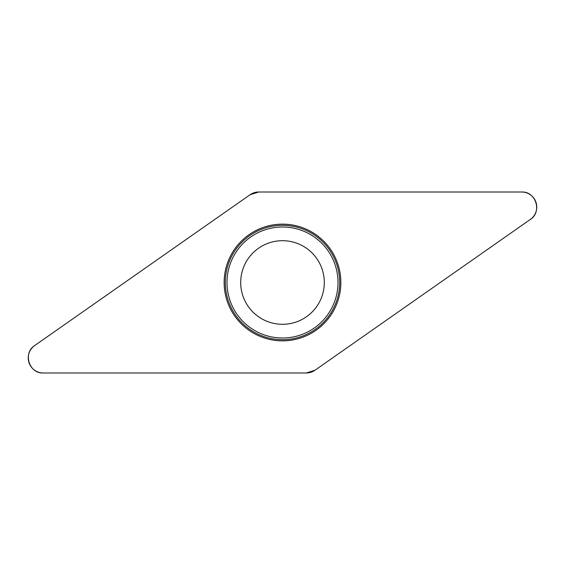 <?xml version="1.0" encoding="UTF-8"?>
<svg xmlns="http://www.w3.org/2000/svg" width="565" height="565" viewBox="0 0 565 565"><rect width="100%" height="100%" fill="white"/><g stroke="black" fill="none" stroke-linecap="round" stroke-linejoin="round"><path stroke-width="0.85" d="M521.672 192.008L258.721 192.008A15.078 15.078 0 0 0 250.076 194.734L34.684 345.554A15.078 15.078 0 0 0 43.328 372.992L306.279 372.992A15.078 15.078 0 0 0 314.924 370.266L530.316 219.446A15.078 15.078 0 0 0 521.672 192.008M226.84 300.05A58.357 58.357 0 0 0 325.525 321.923A58.357 58.357 0 0 0 295.128 225.527A58.357 58.357 0 0 0 226.84 300.05M242.632 295.071A41.803 41.803 0 0 1 291.547 241.686A41.803 41.803 0 0 1 313.321 310.743A41.803 41.803 0 0 1 242.632 295.071M306.265 372.992L314.938 370.259L530.295 219.46C542.407 211.931 535.881 191.231 521.636 192.008L258.735 192.008L250.062 194.741L34.705 345.54C22.593 353.069 29.119 373.769 43.364 372.992L306.265 372.992M227.956 299.697A57.192 57.192 0 0 1 265.303 227.956A57.192 57.192 0 0 1 337.044 265.303A57.192 57.192 0 0 1 299.697 337.044A57.192 57.192 0 0 1 227.956 299.697M335.433 265.811A55.504 55.504 0 0 0 265.811 229.567A55.504 55.504 0 0 0 229.567 299.189A55.504 55.504 0 0 0 299.189 335.433A55.504 55.504 0 0 0 335.433 265.811"/></g></svg>
